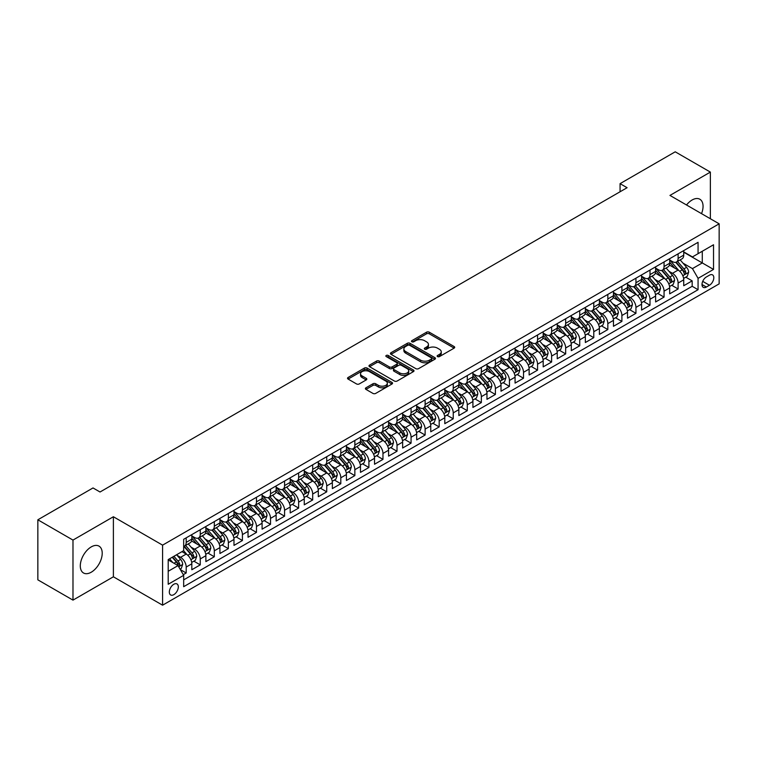 <?xml version="1.0" encoding="UTF-8"?>
<svg xmlns="http://www.w3.org/2000/svg" width="757" height="757" viewBox="0 0 757 757"><rect width="100%" height="100%" fill="white"/><g stroke="black" fill="none" stroke-linecap="round" stroke-linejoin="round"><path stroke-width="1.14" d="M437.537 356.594A1.363 0.785 0 0 0 439.467 356.594L454.124 348.135A1.949 1.126 0 0 0 454.692 347.331A1.949 1.126 0 0 0 454.124 346.536L429.295 332.2A1.949 1.126 0 0 0 426.532 332.2L411.874 340.669A1.363 0.785 0 0 0 411.477 341.218A1.363 0.785 0 0 0 411.874 341.776A1.363 0.785 0 0 0 413.805 341.776L415.707 340.688A6.245 3.605 0 0 1 424.535 340.688L426.598 341.88A6.245 3.605 0 0 1 428.434 344.426A6.245 3.605 0 0 1 426.598 346.98L424.705 348.069A1.363 0.785 0 0 0 424.308 348.627A1.363 0.785 0 0 0 424.705 349.185A1.363 0.785 0 0 0 426.636 349.185L428.528 348.088A6.245 3.605 0 0 1 437.366 348.088L439.429 349.289A6.245 3.605 0 0 1 441.255 351.835A6.245 3.605 0 0 1 439.429 354.38L437.537 355.478A1.363 0.785 0 0 0 437.13 356.036A1.363 0.785 0 0 0 437.537 356.594L437.537 355.478M91.256 572.207A15.5 8.952 120 0 0 101.381 558.552A15.5 8.952 120 0 0 99.006 546.128A15.5 8.952 120 0 0 91.256 546.895A15.5 8.952 120 0 0 81.131 560.558A15.5 8.952 120 0 0 83.507 572.983A15.5 8.952 120 0 0 91.256 572.207M701.531 213.644A15.5 8.952 120 0 0 699.846 199.233A15.5 8.952 120 0 0 692.097 199.999A15.5 8.952 120 0 0 686.523 204.977M173.826 594.652A6.359 3.671 120 0 0 177.98 589.041A6.359 3.671 120 0 0 177.006 583.95A6.359 3.671 120 0 0 173.826 584.262A6.359 3.671 120 0 0 169.672 589.864A6.359 3.671 120 0 0 170.647 594.964A6.359 3.671 120 0 0 173.826 594.652M365.972 387.792A1.949 1.126 0 0 0 365.394 388.596A1.949 1.126 0 0 0 365.972 389.391L372.936 393.413A1.949 1.126 0 0 0 375.699 393.413L391.975 384.017A1.949 1.126 0 0 0 392.542 383.212A1.949 1.126 0 0 0 391.975 382.417L367.145 368.082A1.949 1.126 0 0 0 364.382 368.082L348.106 377.478A1.949 1.126 0 0 0 347.529 378.282A1.949 1.126 0 0 0 348.106 379.077L356.519 383.931A1.949 1.126 0 0 0 359.282 383.931L366.246 379.91A1.949 1.126 0 0 0 366.814 379.115A1.949 1.126 0 0 0 366.246 378.32L362.073 375.907A5.223 3.009 0 0 1 360.54 373.778A5.223 3.009 0 0 1 363.767 370.996A5.223 3.009 0 0 1 369.454 371.649L385.805 381.083A5.223 3.009 0 0 1 387.329 383.212A5.223 3.009 0 0 1 384.111 386.004A5.223 3.009 0 0 1 378.424 385.351L375.699 383.771A1.949 1.126 0 0 0 372.936 383.771L365.972 387.792L365.972 389.391M113.389 516.747L72.984 540.082L37.85 519.794L37.85 579.843L72.984 600.121L113.389 576.796L162.585 605.193L162.585 545.144L113.389 516.747L113.389 576.796M710.369 218.745L710.369 172.094L669.954 195.42L719.15 223.817L162.585 545.144M710.369 172.094L675.225 151.807L620.068 183.648L620.068 191.767M37.85 519.794L93.016 487.943L100.038 492.003L627.089 187.708L620.068 183.648M415.839 368.64A1.949 1.126 0 0 0 418.602 368.64L434.878 359.244A1.949 1.126 0 0 0 435.445 358.449A1.949 1.126 0 0 0 434.878 357.645L410.048 343.309A1.949 1.126 0 0 0 407.285 343.309L391.009 352.715A1.949 1.126 0 0 0 390.432 353.51A1.949 1.126 0 0 0 391.009 354.304L415.839 368.64M386.799 356.888A1.363 0.785 0 0 1 388.18 357.086L413.398 371.64L397.151 381.026A1.949 1.126 0 0 1 394.388 381.026L369.558 366.691L369.558 365.101A1.949 1.126 0 0 0 368.981 365.896A1.949 1.126 0 0 0 369.558 366.691M369.558 365.101L376.522 361.07A1.949 1.126 0 0 1 379.285 361.07L389.353 366.89A1.949 1.126 0 0 0 392.117 366.89L396.734 364.221A1.949 1.126 0 0 0 397.302 363.426A1.949 1.126 0 0 0 396.734 362.631L386.25 356.575A1.363 0.785 0 0 1 385.852 356.017A1.363 0.785 0 0 1 386.695 355.288A1.363 0.785 0 0 1 388.18 355.459L413.426 370.031A1.949 1.126 0 0 1 413.994 370.835A1.949 1.126 0 0 1 413.426 371.63L413.426 370.031M183.279 574.667L186.194 572.983L180.365 569.614M177.043 555.288L180.573 557.322A7.949 4.589 60 0 1 186.194 567.059L191.814 563.814L191.814 569.737L200.255 564.864L193.858 561.174M191.105 547.169L194.634 549.203A7.949 4.589 60 0 1 200.255 558.94L205.876 555.695L205.876 561.618L214.307 556.755L207.91 553.064M205.156 539.05L208.686 541.094A7.949 4.589 60 0 1 214.307 550.831L219.927 547.585L219.927 553.509L228.359 548.636L221.962 544.945M219.208 530.941L222.738 532.975A7.949 4.589 60 0 1 228.359 542.712L233.979 539.467L233.979 545.39L242.42 540.526L236.023 536.836M233.27 522.822L236.79 524.866A7.949 4.589 60 0 1 242.42 534.603L248.041 531.357L248.041 537.281L256.472 532.408L250.075 528.717M247.321 514.713L250.851 516.747A7.949 4.589 60 0 1 256.472 526.484L262.092 523.238L262.092 529.162L270.523 524.298L264.127 520.608M261.373 506.594L264.903 508.638A7.949 4.589 60 0 1 270.523 518.375L276.144 515.129L276.144 521.053L284.575 516.179L278.188 512.489M275.425 498.484L278.954 500.519A7.949 4.589 60 0 1 284.575 510.256L290.205 507.01L290.205 512.934L298.637 508.07L292.24 504.37M289.486 490.366L293.016 492.41A7.949 4.589 60 0 1 298.637 502.146L304.257 498.901L304.257 504.824L312.688 499.951L306.292 496.261M303.538 482.256L307.068 484.291A7.949 4.589 60 0 1 312.688 494.028L318.309 490.782L318.309 496.706L326.74 491.842L320.353 488.142M317.59 474.137L321.119 476.181A7.949 4.589 60 0 1 326.74 485.918L332.361 482.673L332.361 488.596L340.801 483.723L334.405 480.033M331.651 466.028L335.181 468.063A7.949 4.589 60 0 1 340.801 477.799L346.422 474.554L346.422 480.477L354.853 475.614L348.457 471.914M345.703 457.909L349.232 459.944A7.949 4.589 60 0 1 354.853 469.69L360.474 466.444L360.474 472.368L368.905 467.495L362.508 463.804M359.755 449.8L363.284 451.834A7.949 4.589 60 0 1 368.905 461.571L374.526 458.326L374.526 464.249L382.966 459.376L376.57 455.686M373.816 441.681L377.336 443.716A7.949 4.589 60 0 1 382.966 453.452L388.587 450.207L388.587 456.13L397.018 451.267L390.621 447.576M387.868 433.572L391.397 435.606A7.949 4.589 60 0 1 397.018 445.343L402.639 442.097L402.639 448.021L411.07 443.148L404.673 439.457M401.92 425.453L405.449 427.487A7.949 4.589 60 0 1 411.07 437.224L416.691 433.979L416.691 439.902L425.122 435.038L418.735 431.348M415.972 417.344L419.501 419.378A7.949 4.589 60 0 1 425.122 429.115L430.752 425.869L430.752 431.793L439.183 426.92L432.786 423.229M430.033 409.225L433.562 411.259A7.949 4.589 60 0 1 439.183 420.996L444.804 417.75L444.804 423.674L453.235 418.81L446.838 415.12M444.085 401.106L447.614 403.15A7.949 4.589 60 0 1 453.235 412.887L458.856 409.641L458.856 415.565L467.287 410.691L460.899 407.001M458.136 392.997L461.666 395.031A7.949 4.589 60 0 1 467.287 404.768L472.917 401.522L472.917 407.446L481.348 402.582L474.951 398.892M472.198 384.878L475.727 386.922A7.949 4.589 60 0 1 481.348 396.659L486.969 393.413L486.969 399.336L495.4 394.463L489.003 390.773M486.249 376.768L489.779 378.803A7.949 4.589 60 0 1 495.4 388.54L501.02 385.294L501.02 391.218L509.452 386.354L503.055 382.663M500.301 368.65L503.831 370.693A7.949 4.589 60 0 1 509.452 380.43L515.072 377.185L515.072 383.108L523.513 378.235L517.116 374.545M514.363 360.54L517.883 362.575A7.949 4.589 60 0 1 523.513 372.312L529.134 369.066L529.134 374.989L537.565 370.126L531.168 366.426M528.414 352.421L531.944 354.465A7.949 4.589 60 0 1 537.565 364.202L543.185 360.957L543.185 366.88L551.616 362.007L545.22 358.316M542.466 344.312L545.996 346.346A7.949 4.589 60 0 1 551.616 356.083L557.237 352.838L557.237 358.761L565.678 353.898L559.281 350.198M556.518 336.193L560.048 338.237A7.949 4.589 60 0 1 565.678 347.974L571.298 344.728L571.298 350.652L579.73 345.779L573.333 342.088M570.579 328.084L574.109 330.118A7.949 4.589 60 0 1 579.73 339.855L585.35 336.61L585.35 342.533L593.781 337.669L587.385 333.969M584.631 319.965L588.161 321.999A7.949 4.589 60 0 1 593.781 331.736L599.402 328.491L599.402 334.414L607.833 329.55L601.446 325.86M598.683 311.856L602.212 313.89A7.949 4.589 60 0 1 607.833 323.627L613.463 320.381L613.463 326.305L621.894 321.432L615.498 317.741M612.744 303.737L616.274 305.771A7.949 4.589 60 0 1 621.894 315.508L627.515 312.262L627.515 318.186L635.946 313.322L629.55 309.632M626.796 295.627L630.326 297.662A7.949 4.589 60 0 1 635.946 307.399L641.567 304.153L641.567 310.077L649.998 305.203L643.601 301.513M640.848 287.509L644.377 289.543A7.949 4.589 60 0 1 649.998 299.28L655.619 296.034L655.619 301.958L664.059 297.094L657.663 293.404M654.909 279.39L658.429 281.434A7.949 4.589 60 0 1 664.059 291.171L669.68 287.925L669.68 293.848L678.111 288.975L678.111 283.052A7.949 4.589 -120 0 0 672.49 273.315L668.961 271.28M671.714 285.285L678.111 288.975M191.814 563.814A7.949 4.589 -120 0 0 186.194 554.077L181.983 551.645M205.876 555.695A7.949 4.589 -120 0 0 200.255 545.958L191.559 540.943M219.927 547.585A7.949 4.589 -120 0 0 214.307 537.848L205.611 532.824M233.979 539.467A7.949 4.589 -120 0 0 228.359 529.73L219.672 524.715M248.041 531.357A7.949 4.589 -120 0 0 242.42 521.62L233.724 516.596M262.092 523.238A7.949 4.589 -120 0 0 256.472 513.501L247.776 508.486M276.144 515.129A7.949 4.589 -120 0 0 270.523 505.392L261.837 500.368M290.205 507.01A7.949 4.589 -120 0 0 284.575 497.273L275.889 492.258M304.257 498.901A7.949 4.589 -120 0 0 298.637 489.164L289.94 484.139M318.309 490.782A7.949 4.589 -120 0 0 312.688 481.045L304.002 476.03M332.361 482.673A7.949 4.589 -120 0 0 326.74 472.936L318.054 467.911M346.422 474.554A7.949 4.589 -120 0 0 340.801 464.817L332.105 459.802M360.474 466.444A7.949 4.589 -120 0 0 354.853 456.698L346.157 451.683M374.526 458.326A7.949 4.589 -120 0 0 368.905 448.589L360.218 443.574M388.587 450.207A7.949 4.589 -120 0 0 382.966 440.47L374.27 435.455M402.639 442.097A7.949 4.589 -120 0 0 397.018 432.361L388.322 427.345M416.691 433.979A7.949 4.589 -120 0 0 411.07 424.242L402.383 419.227M430.752 425.869A7.949 4.589 -120 0 0 425.122 416.132L416.435 411.108M444.804 417.75A7.949 4.589 -120 0 0 439.183 408.014L430.487 402.998M458.856 409.641A7.949 4.589 -120 0 0 453.235 399.904L444.548 394.88M472.917 401.522A7.949 4.589 -120 0 0 467.287 391.785L458.6 386.77M486.969 393.413A7.949 4.589 -120 0 0 481.348 383.676L472.652 378.651M501.02 385.294A7.949 4.589 -120 0 0 495.4 375.557L486.704 370.542M515.072 377.185A7.949 4.589 -120 0 0 509.452 367.448L500.765 362.423M529.134 369.066A7.949 4.589 -120 0 0 523.513 359.329L514.817 354.314M543.185 360.957A7.949 4.589 -120 0 0 537.565 351.22L528.869 346.195M557.237 352.838A7.949 4.589 -120 0 0 551.616 343.101L542.93 338.086M571.298 344.728A7.949 4.589 -120 0 0 565.678 334.982L556.982 329.967M585.35 336.61A7.949 4.589 -120 0 0 579.73 326.873L571.033 321.857M599.402 328.491A7.949 4.589 -120 0 0 593.781 318.754L585.095 313.739M613.463 320.381A7.949 4.589 -120 0 0 607.833 310.644L599.147 305.629M627.515 312.262A7.949 4.589 -120 0 0 621.894 302.526L613.198 297.51M641.567 304.153A7.949 4.589 -120 0 0 635.946 294.416L627.25 289.401M655.619 296.034A7.949 4.589 -120 0 0 649.998 286.297L641.311 281.282M669.68 287.925A7.949 4.589 -120 0 0 664.059 278.188L655.363 273.163M709.451 275.188L706.357 276.967A6.16 3.558 120 0 0 702.335 282.399A6.16 3.558 120 0 0 703.281 287.338A6.16 3.558 120 0 0 706.357 287.035L709.451 285.247A6.16 3.558 120 0 0 713.482 279.816A6.16 3.558 120 0 0 712.536 274.876A6.16 3.558 120 0 0 709.451 275.188M162.585 605.193L719.15 283.866L719.15 223.817M168.205 571.28L178.046 565.602L183.667 575.339L183.667 586.694L698.068 289.713L698.068 278.349L692.447 268.612L683.013 263.162M183.667 575.339L168.205 584.262L168.205 559.593L183.667 550.67L183.667 539.306L698.068 242.316L698.068 253.68L713.529 244.757L713.529 269.426L698.068 278.349M191.814 535.899L194.634 537.517A7.949 4.589 60 0 0 198.608 537.915L204.229 534.669A7.949 4.589 -120 0 0 205.876 531.026L205.876 526.484M205.876 527.78L208.686 529.408A7.949 4.589 60 0 0 212.66 529.805L218.281 526.56A7.949 4.589 -120 0 0 219.927 522.917L219.927 518.375M219.927 519.671L222.738 521.289A7.949 4.589 60 0 0 226.712 521.687L232.333 518.441A7.949 4.589 -120 0 0 233.979 514.798L233.979 510.256M233.979 511.552L236.79 513.18A7.949 4.589 60 0 0 240.773 513.568L246.394 510.322A7.949 4.589 -120 0 0 248.041 506.688L248.041 502.146M248.041 503.443L250.851 505.061A7.949 4.589 60 0 0 254.825 505.458L260.446 502.213A7.949 4.589 -120 0 0 262.092 498.57L262.092 494.028M262.092 495.324L264.903 496.952A7.949 4.589 60 0 0 268.877 497.34L274.498 494.094A7.949 4.589 -120 0 0 276.144 490.46L276.144 485.918M276.144 487.215L278.954 488.833A7.949 4.589 60 0 0 282.929 489.23L288.559 485.985A7.949 4.589 -120 0 0 290.205 482.341L290.205 477.799M290.205 479.096L293.016 480.723A7.949 4.589 60 0 0 296.99 481.111L302.611 477.866A7.949 4.589 -120 0 0 304.257 474.232L304.257 469.681M304.257 470.986L307.068 472.605A7.949 4.589 60 0 0 311.042 473.002L316.663 469.756A7.949 4.589 -120 0 0 318.309 466.113L318.309 461.571M318.309 462.868L321.119 464.495A7.949 4.589 60 0 0 325.094 464.883L330.714 461.638A7.949 4.589 -120 0 0 332.361 458.004L332.361 453.452M332.361 454.758L335.181 456.376A7.949 4.589 60 0 0 339.155 456.774L344.776 453.528A7.949 4.589 -120 0 0 346.422 449.885L346.422 445.343M346.422 446.639L349.232 448.267A7.949 4.589 60 0 0 353.207 448.655L358.827 445.409A7.949 4.589 -120 0 0 360.474 441.776L360.474 437.224M360.474 438.53L363.284 440.148A7.949 4.589 60 0 0 367.259 440.546L372.879 437.3A7.949 4.589 -120 0 0 374.526 433.657L374.526 429.115M374.526 430.411L377.336 432.039A7.949 4.589 60 0 0 381.32 432.427L386.941 429.181A7.949 4.589 -120 0 0 388.587 425.548L388.587 420.996M388.587 422.302L391.397 423.92A7.949 4.589 60 0 0 395.372 424.317L400.992 421.072A7.949 4.589 -120 0 0 402.639 417.429L402.639 412.887M402.639 414.183L405.449 415.801A7.949 4.589 60 0 0 409.423 416.199L415.044 412.953A7.949 4.589 -120 0 0 416.691 409.31L416.691 404.768M416.691 406.064L419.501 407.692A7.949 4.589 60 0 0 423.475 408.089L429.105 404.844A7.949 4.589 -120 0 0 430.752 401.201L430.752 396.659M430.752 397.955L433.562 399.573A7.949 4.589 60 0 0 437.537 399.97L443.157 396.725A7.949 4.589 -120 0 0 444.804 393.082L444.804 388.54M444.804 389.836L447.614 391.464A7.949 4.589 60 0 0 451.588 391.861L457.209 388.606A7.949 4.589 -120 0 0 458.856 384.972L458.856 380.43M458.856 381.727L461.666 383.345A7.949 4.589 60 0 0 465.64 383.742L471.261 380.497A7.949 4.589 -120 0 0 472.917 376.854L472.917 372.312M472.917 373.608L475.727 375.235A7.949 4.589 60 0 0 479.701 375.623L485.322 372.378A7.949 4.589 -120 0 0 486.969 368.744L486.969 364.202M486.969 365.499L489.779 367.117A7.949 4.589 60 0 0 493.753 367.514L499.374 364.268A7.949 4.589 -120 0 0 501.02 360.625L501.02 356.083M501.02 357.38L503.831 359.007A7.949 4.589 60 0 0 507.805 359.395L513.426 356.15A7.949 4.589 -120 0 0 515.072 352.516L515.072 347.974M515.072 349.27L517.883 350.888A7.949 4.589 60 0 0 521.866 351.286L527.487 348.04A7.949 4.589 -120 0 0 529.134 344.397L529.134 339.855M529.134 341.152L531.944 342.779A7.949 4.589 60 0 0 535.918 343.167L541.539 339.921A7.949 4.589 -120 0 0 543.185 336.288L543.185 331.736M543.185 333.042L545.996 334.66A7.949 4.589 60 0 0 549.97 335.058L555.591 331.812A7.949 4.589 -120 0 0 557.237 328.169L557.237 323.627M557.237 324.923L560.048 326.551A7.949 4.589 60 0 0 564.022 326.939L569.652 323.693A7.949 4.589 -120 0 0 571.298 320.06L571.298 315.508M571.298 316.814L574.109 318.432A7.949 4.589 60 0 0 578.083 318.829L583.704 315.584A7.949 4.589 -120 0 0 585.35 311.941L585.35 307.399M585.35 308.695L588.161 310.323A7.949 4.589 60 0 0 592.135 310.711L597.756 307.465A7.949 4.589 -120 0 0 599.402 303.831L599.402 299.28M599.402 300.586L602.212 302.204A7.949 4.589 60 0 0 606.187 302.601L611.817 299.356A7.949 4.589 -120 0 0 613.463 295.713L613.463 291.171M613.463 292.467L616.274 294.095A7.949 4.589 60 0 0 620.248 294.482L625.869 291.237A7.949 4.589 -120 0 0 627.515 287.594L627.515 283.052M627.515 284.348L630.326 285.976A7.949 4.589 60 0 0 634.3 286.373L639.92 283.127A7.949 4.589 -120 0 0 641.567 279.484L641.567 274.942M641.567 276.239L644.377 277.857A7.949 4.589 60 0 0 648.352 278.254L653.972 275.009A7.949 4.589 -120 0 0 655.619 271.366L655.619 266.824M655.619 268.12L658.429 269.747A7.949 4.589 60 0 0 662.413 270.145L668.034 266.899A7.949 4.589 -120 0 0 669.68 263.256L669.68 258.714M183.667 579.881L692.163 286.297L692.163 280.866L683.732 285.73L683.732 279.806A7.949 4.589 -120 0 0 678.111 270.069L669.415 265.054M669.68 260.011L672.49 261.629A7.949 4.589 -120 0 0 676.465 262.026A7.949 4.589 -120 0 0 678.111 258.383L678.111 253.841M676.465 262.026L682.085 258.78A7.949 4.589 -120 0 0 683.732 255.137L683.732 250.595M186.194 537.848L186.194 542.391A7.949 4.589 60 0 1 184.547 546.034A7.949 4.589 60 0 1 183.667 546.355M184.547 546.034L190.168 542.788A7.949 4.589 -120 0 0 191.814 539.145L191.814 534.603M200.255 529.73L200.255 534.272A7.949 4.589 60 0 1 198.608 537.915M214.307 521.62L214.307 526.162A7.949 4.589 60 0 1 212.66 529.805M228.359 513.501L228.359 518.043A7.949 4.589 60 0 1 226.712 521.687M242.42 505.392L242.42 509.934A7.949 4.589 60 0 1 240.773 513.568M256.472 497.273L256.472 501.815A7.949 4.589 60 0 1 254.825 505.458M270.523 489.164L270.523 493.706A7.949 4.589 60 0 1 268.877 497.34M284.575 481.045L284.575 485.587A7.949 4.589 60 0 1 282.929 489.23M298.637 472.926L298.637 477.478A7.949 4.589 60 0 1 296.99 481.111M312.688 464.817L312.688 469.359A7.949 4.589 60 0 1 311.042 473.002M326.74 456.698L326.74 461.25A7.949 4.589 60 0 1 325.094 464.883M340.801 448.589L340.801 453.131A7.949 4.589 60 0 1 339.155 456.774M354.853 440.47L354.853 445.021A7.949 4.589 60 0 1 353.207 448.655M368.905 432.361L368.905 436.903A7.949 4.589 60 0 1 367.259 440.546M382.966 424.242L382.966 428.793A7.949 4.589 60 0 1 381.32 432.427M397.018 416.132L397.018 420.674A7.949 4.589 60 0 1 395.372 424.317M411.07 408.014L411.07 412.556A7.949 4.589 60 0 1 409.423 416.199M425.122 399.904L425.122 404.446A7.949 4.589 60 0 1 423.475 408.089M439.183 391.785L439.183 396.327A7.949 4.589 60 0 1 437.537 399.97M453.235 383.676L453.235 388.218A7.949 4.589 60 0 1 451.588 391.861M467.287 375.557L467.287 380.099A7.949 4.589 60 0 1 465.64 383.742M481.348 367.448L481.348 371.99A7.949 4.589 60 0 1 479.701 375.623M495.4 359.329L495.4 363.871A7.949 4.589 60 0 1 493.753 367.514M509.452 351.22L509.452 355.762A7.949 4.589 60 0 1 507.805 359.395M523.513 343.101L523.513 347.643A7.949 4.589 60 0 1 521.866 351.286M537.565 334.982L537.565 339.533A7.949 4.589 60 0 1 535.918 343.167M551.616 326.873L551.616 331.415A7.949 4.589 60 0 1 549.97 335.058M565.678 318.754L565.678 323.305A7.949 4.589 60 0 1 564.022 326.939M579.73 310.644L579.73 315.186A7.949 4.589 60 0 1 578.083 318.829M593.781 302.526L593.781 307.077A7.949 4.589 60 0 1 592.135 310.711M607.833 294.416L607.833 298.958A7.949 4.589 60 0 1 606.187 302.601M621.894 286.297L621.894 290.849A7.949 4.589 60 0 1 620.248 294.482M635.946 278.188L635.946 282.73A7.949 4.589 60 0 1 634.3 286.373M649.998 270.069L649.998 274.611A7.949 4.589 60 0 1 648.352 278.254M664.059 261.96L664.059 266.502A7.949 4.589 60 0 1 662.413 270.145M664.059 291.171L664.059 297.094M649.998 299.28L649.998 305.203M635.946 307.399L635.946 313.322M621.894 315.508L621.894 321.432M607.833 323.627L607.833 329.55M593.781 331.736L593.781 337.669M579.73 339.855L579.73 345.779M565.678 347.974L565.678 353.898M551.616 356.083L551.616 362.007M537.565 364.202L537.565 370.126M523.513 372.312L523.513 378.235M509.452 380.43L509.452 386.354M495.4 388.54L495.4 394.463M481.348 396.659L481.348 402.582M467.287 404.768L467.287 410.691M453.235 412.887L453.235 418.81M439.183 420.996L439.183 426.92M425.122 429.115L425.122 435.038M411.07 437.224L411.07 443.148M397.018 445.343L397.018 451.267M382.966 453.452L382.966 459.376M368.905 461.571L368.905 467.495M354.853 469.69L354.853 475.614M340.801 477.799L340.801 483.723M326.74 485.918L326.74 491.842M312.688 494.028L312.688 499.951M298.637 502.146L298.637 508.07M284.575 510.256L284.575 516.179M270.523 518.375L270.523 524.298M256.472 526.484L256.472 532.408M242.42 534.603L242.42 540.526M228.359 542.712L228.359 548.636M214.307 550.831L214.307 556.755M200.255 558.94L200.255 564.864M186.194 567.059L186.194 572.983M178.046 565.602L168.205 559.915M692.447 268.612L702.288 262.934L702.288 251.248L713.529 244.757M683.732 252.223L713.529 269.426M683.732 251.892L692.447 256.926L698.068 253.68M72.984 540.082L72.984 600.121M685.766 277.176L692.163 280.866M692.163 286.297L698.068 289.713M438.076 356.784L439.429 356.008A6.245 3.605 0 0 0 441.255 353.462L441.255 351.835M428.434 344.426L428.434 346.053A6.245 3.605 0 0 1 426.598 348.599L425.254 349.384M454.124 346.536L454.124 348.135L429.295 333.828A1.949 1.126 0 0 0 426.532 333.828L412.423 341.975M434.849 359.253L410.048 344.937A1.949 1.126 0 0 0 407.285 344.937L391.038 354.323M431.433 359.007A1.363 0.785 0 0 0 431.831 358.449A1.363 0.785 0 0 0 431.433 357.891L409.632 345.306A1.363 0.785 0 0 0 407.701 345.306L405.705 346.46A6.245 3.605 0 0 0 403.869 349.005A6.245 3.605 0 0 0 405.705 351.56L420.599 360.162A6.245 3.605 0 0 0 429.427 360.162L431.433 359.007L431.433 360.625A1.363 0.785 0 0 0 431.831 360.067L431.831 358.449M403.869 349.005L403.869 350.633A6.245 3.605 0 0 0 405.705 353.178L405.705 351.56M431.433 360.625L429.427 361.78A6.245 3.605 0 0 1 420.599 361.78L405.705 353.178M369.586 366.7L376.522 362.698L376.522 361.07M397.302 363.426L397.302 365.044A1.949 1.126 0 0 1 396.734 365.839L392.117 368.508A1.949 1.126 0 0 1 389.353 368.508L379.285 362.698A1.949 1.126 0 0 0 376.522 362.698M399.8 372.927A5.223 3.009 0 0 0 405.487 373.58A5.223 3.009 0 0 0 408.714 370.788A5.223 3.009 0 0 0 407.181 368.659L401.428 365.338A1.949 1.126 0 0 0 398.665 365.338L394.047 368.006A1.949 1.126 0 0 0 393.47 368.801A1.949 1.126 0 0 0 394.047 369.596L399.8 372.927L399.8 374.545A5.223 3.009 0 0 0 405.487 375.198A5.223 3.009 0 0 0 408.714 372.416L408.714 370.788M393.47 368.801L393.47 370.419A1.949 1.126 0 0 0 394.047 371.223L394.047 369.596M399.8 374.545L394.047 371.223M387.329 383.212L387.329 384.84A5.223 3.009 0 0 1 384.111 387.622A5.223 3.009 0 0 1 378.424 386.969L375.699 385.398A1.949 1.126 0 0 0 372.936 385.398L365.991 389.401M360.54 373.778L360.54 375.396A5.223 3.009 0 0 0 362.073 377.535L362.073 375.907M366.218 379.929L362.073 377.535M391.946 384.026L367.145 369.709A1.949 1.126 0 0 0 364.382 369.709L348.125 379.087L348.106 377.478M683.618 278.415L687.242 276.324L688.652 272.265A5.271 3.037 -120 0 0 686.599 267.316L680.174 259.878M678.887 270.59L671.279 261.771A15.206 8.781 -120 0 0 669.68 260.096M674.714 268.11L670.456 263.181A12.623 7.286 -120 0 0 669.68 262.329M675.746 262.31L682.246 269.833A5.271 3.037 60 0 1 684.12 273.457C684.915 274.517 685.473 274.195 685.804 272.482A5.271 3.037 -120 0 0 683.931 268.858L677.506 261.42M676.133 262.187L683.107 270.268A2.687 1.552 60 0 1 683.789 271.318L685.804 272.482M684.12 273.457L684.508 274.081M669.557 286.534L673.191 284.433L674.601 280.374A5.271 3.037 -120 0 0 672.547 275.434L666.122 267.997M664.835 278.699L657.218 269.88A15.206 8.781 -120 0 0 655.619 268.215M660.662 276.229L656.404 271.29A12.623 7.286 -120 0 0 655.619 270.448M661.694 270.429L668.185 277.942A5.271 3.037 60 0 1 670.068 281.576C670.853 282.635 671.421 282.314 671.752 280.601A5.271 3.037 -120 0 0 669.879 276.977L663.454 269.539M662.072 270.306L669.056 278.387A2.687 1.552 60 0 1 669.727 279.437L671.752 280.601M670.068 281.576L670.447 282.2M655.505 294.643L659.139 292.552L660.539 288.493A5.271 3.037 -120 0 0 658.486 283.544L652.07 276.106M650.783 286.818L643.166 277.999A15.206 8.781 -120 0 0 641.567 276.324M646.601 284.339L642.343 279.409A12.623 7.286 -120 0 0 641.567 278.557M647.642 278.538L654.133 286.061A5.271 3.037 60 0 1 656.007 289.685C656.802 290.745 657.369 290.423 657.701 288.72A5.271 3.037 -120 0 0 655.817 285.086L649.402 277.649M648.02 278.415L655.004 286.496A2.687 1.552 60 0 1 655.676 287.546L657.701 288.72M656.007 289.685L656.395 290.31M641.453 302.762L645.078 300.661L646.487 296.602A5.271 3.037 -120 0 0 644.434 291.663L638.019 284.225M636.732 294.927L629.114 286.108A15.206 8.781 -120 0 0 627.515 284.443M632.549 292.457L628.291 287.518A12.623 7.286 -120 0 0 627.515 286.676M633.581 286.657L640.081 294.18A5.271 3.037 60 0 1 641.955 297.804C642.75 298.864 643.308 298.542 643.639 296.829A5.271 3.037 -120 0 0 641.766 293.205L635.341 285.767M633.969 286.534L640.942 294.615A2.687 1.552 60 0 1 641.624 295.665L643.639 296.829M641.955 297.804L642.343 298.428M627.392 310.872L631.026 308.78L632.436 304.721A5.271 3.037 -120 0 0 630.382 299.772L623.957 292.344M622.67 303.046L615.053 294.227A15.206 8.781 -120 0 0 613.463 292.552M618.497 300.567L614.239 295.637A12.623 7.286 -120 0 0 613.463 294.785M619.529 294.766L626.02 302.289A5.271 3.037 60 0 1 627.903 305.923C628.698 306.973 629.256 306.651 629.587 304.948A5.271 3.037 -120 0 0 627.714 301.314L621.289 293.877M619.907 294.643L626.891 302.724A2.687 1.552 60 0 1 627.562 303.775L629.587 304.948M627.903 305.923L628.282 306.547M613.34 318.99L616.974 316.89L618.374 312.83A5.271 3.037 -120 0 0 616.33 307.891L609.905 300.453M608.619 311.155L601.001 302.336A15.206 8.781 -120 0 0 599.402 300.671M604.446 308.686L600.178 303.756A12.623 7.286 -120 0 0 599.402 302.904M605.477 302.885L611.968 310.408A5.271 3.037 60 0 1 613.851 314.032C614.637 315.092 615.204 314.77 615.536 313.057A5.271 3.037 -120 0 0 613.653 309.433L607.237 301.996M605.855 302.762L612.839 310.843A2.687 1.552 60 0 1 613.511 311.893L615.536 313.057M613.851 314.032L614.23 314.657M599.289 327.1L602.922 325.008L604.323 320.949A5.271 3.037 -120 0 0 602.269 316L595.854 308.572M594.567 319.274L586.949 310.455A15.206 8.781 -120 0 0 585.35 308.78M590.384 316.795L586.126 311.865A12.623 7.286 -120 0 0 585.35 311.013M591.416 310.995L597.916 318.517A5.271 3.037 60 0 1 599.79 322.151C600.585 323.211 601.143 322.879 601.484 321.176A5.271 3.037 -120 0 0 599.601 317.543L593.176 310.115M591.804 310.872L598.778 318.952A2.687 1.552 60 0 1 599.459 320.003L601.484 321.176M599.79 322.151L600.178 322.775M585.227 335.219L588.861 333.118L590.271 329.058A5.271 3.037 -120 0 0 588.217 324.119L581.792 316.681M580.505 327.384L572.898 318.565A15.206 8.781 -120 0 0 571.298 316.899M576.332 324.914L572.074 319.984A12.623 7.286 -120 0 0 571.298 319.132M577.364 319.113L583.865 326.636A5.271 3.037 60 0 1 585.738 330.26C586.533 331.32 587.091 330.998 587.423 329.286A5.271 3.037 -120 0 0 585.549 325.661L579.124 318.224M577.742 318.99L584.726 327.071A2.687 1.552 60 0 1 585.398 328.122L587.423 329.286M585.738 330.26L586.117 330.885M571.175 343.328L574.809 341.237L576.209 337.177A5.271 3.037 -120 0 0 574.166 332.228L567.741 324.8M566.454 335.502L558.836 326.683A15.206 8.781 -120 0 0 557.237 325.008M562.281 333.023L558.023 328.093A12.623 7.286 -120 0 0 557.237 327.251M563.312 327.223L569.803 334.745A5.271 3.037 60 0 1 571.686 338.379C572.472 339.439 573.04 339.108 573.371 337.404A5.271 3.037 -120 0 0 571.488 333.771L565.072 326.343M563.691 327.1L570.674 335.181A2.687 1.552 60 0 1 571.346 336.231L573.371 337.404M571.686 338.379L572.065 339.004M557.124 351.447L560.757 349.346L562.158 345.296A5.271 3.037 -120 0 0 560.104 340.347L553.689 332.91M552.402 343.612L544.785 334.802A15.206 8.781 -120 0 0 543.185 333.127M548.219 341.142L543.961 336.212A12.623 7.286 -120 0 0 543.185 335.36M549.251 335.342L555.752 342.864A5.271 3.037 60 0 1 557.625 346.488C558.42 347.548 558.978 347.226 559.319 345.514A5.271 3.037 -120 0 0 557.436 341.89L551.02 334.452M549.639 335.219L556.613 343.3A2.687 1.552 60 0 1 557.294 344.35L559.319 345.514M557.625 346.488L558.013 347.113M543.072 359.556L546.696 357.465L548.106 353.405A5.271 3.037 -120 0 0 546.052 348.457L539.627 341.029M538.341 351.731L530.733 342.912A15.206 8.781 -120 0 0 529.134 341.237M534.168 349.251L529.909 344.321A12.623 7.286 -120 0 0 529.134 343.479M535.199 343.46L541.7 350.974A5.271 3.037 60 0 1 543.573 354.607C544.368 355.667 544.926 355.336 545.258 353.633A5.271 3.037 -120 0 0 543.384 349.999L536.959 342.571M535.587 343.337L542.561 351.409A2.687 1.552 60 0 1 543.242 352.459L545.258 353.633M543.573 354.607L543.961 355.232M529.011 367.675L532.644 365.574L534.054 361.524A5.271 3.037 -120 0 0 532.001 356.575L525.576 349.138M524.289 359.84L516.671 351.03A15.206 8.781 -120 0 0 515.072 349.356M520.116 357.37L515.858 352.44A12.623 7.286 -120 0 0 515.072 351.589M521.147 351.57L527.638 359.092A5.271 3.037 60 0 1 529.522 362.717C530.307 363.776 530.875 363.455 531.206 361.742A5.271 3.037 -120 0 0 529.332 358.118L522.907 350.68M521.526 351.447L528.509 359.528A2.687 1.552 60 0 1 529.181 360.578L531.206 361.742M529.522 362.717L529.9 363.341M514.959 375.794L518.592 373.693L519.993 369.634A5.271 3.037 -120 0 0 517.939 364.685L511.524 357.257M510.237 367.959L502.62 359.14A15.206 8.781 -120 0 0 501.02 357.465M506.054 365.48L501.796 360.55A12.623 7.286 -120 0 0 501.02 359.707M507.095 359.689L513.587 367.202A5.271 3.037 60 0 1 515.46 370.835C516.255 371.895 516.823 371.564 517.154 369.861A5.271 3.037 -120 0 0 515.271 366.227L508.855 358.799M507.474 359.566L514.457 367.647A2.687 1.552 60 0 1 515.129 368.687L517.154 369.861M515.46 370.835L515.848 371.46M500.907 383.903L504.531 381.802L505.941 377.752A5.271 3.037 -120 0 0 503.888 372.804L497.472 365.366M496.185 376.068L488.568 367.259A15.206 8.781 -120 0 0 486.969 365.584M492.003 373.598L487.745 368.668A12.623 7.286 -120 0 0 486.969 367.817M493.034 367.798L499.535 375.321A5.271 3.037 60 0 1 501.408 378.945C502.203 380.005 502.762 379.683 503.093 377.97A5.271 3.037 -120 0 0 501.219 374.346L494.794 366.908M493.422 367.675L500.396 375.756A2.687 1.552 60 0 1 501.077 376.806L503.093 377.97M501.408 378.945L501.796 379.569M486.846 392.022L490.479 389.921L491.889 385.862A5.271 3.037 -120 0 0 489.836 380.922L483.411 373.485M482.124 384.187L474.507 375.368A15.206 8.781 -120 0 0 472.917 373.703M477.951 381.717L473.693 376.778A12.623 7.286 -120 0 0 472.917 375.936M478.982 375.917L485.474 383.43A5.271 3.037 60 0 1 487.357 387.064C488.151 388.123 488.71 387.792 489.041 386.089A5.271 3.037 -120 0 0 487.167 382.455L480.742 375.027M479.361 375.794L486.344 383.875A2.687 1.552 60 0 1 487.016 384.925L489.041 386.089M487.357 387.064L487.735 387.688M472.794 400.131L476.427 398.04L477.828 393.981A5.271 3.037 -120 0 0 475.784 389.032L469.359 381.594M468.072 392.306L460.455 383.487A15.206 8.781 -120 0 0 458.856 381.812M463.899 389.827L459.631 384.897A12.623 7.286 -120 0 0 458.856 384.045M464.93 384.026L471.422 391.549A5.271 3.037 60 0 1 473.305 395.173C474.09 396.233 474.658 395.911 474.989 394.198A5.271 3.037 -120 0 0 473.106 390.574L466.69 383.137M465.309 383.903L472.292 391.984A2.687 1.552 60 0 1 472.964 393.034L474.989 394.198M473.305 395.173L473.683 395.797M458.742 408.25L462.376 406.149L463.776 402.09A5.271 3.037 -120 0 0 461.723 397.151L455.307 389.713M454.02 400.415L446.403 391.596A15.206 8.781 -120 0 0 444.804 389.931M449.838 397.945L445.58 393.006A12.623 7.286 -120 0 0 444.804 392.164M450.869 392.145L457.37 399.658A5.271 3.037 60 0 1 459.244 403.292C460.038 404.352 460.597 404.03 460.928 402.317A5.271 3.037 -120 0 0 459.054 398.693L452.629 391.255M451.257 392.022L458.231 400.103A2.687 1.552 60 0 1 458.912 401.153L460.928 402.317M459.244 403.292L459.631 403.916M444.681 416.359L448.314 414.268L449.724 410.209A5.271 3.037 -120 0 0 447.671 405.26L441.246 397.822M439.959 408.534L432.351 399.715A15.206 8.781 -120 0 0 430.752 398.04M435.786 406.055L431.528 401.125A12.623 7.286 -120 0 0 430.752 400.273M436.817 400.254L443.309 407.777A5.271 3.037 60 0 1 445.192 411.401C445.987 412.461 446.545 412.139 446.876 410.436A5.271 3.037 -120 0 0 445.002 406.802L438.577 399.365M437.196 400.131L444.179 408.212A2.687 1.552 60 0 1 444.851 409.263L446.876 410.436M445.192 411.401L445.57 412.026M430.629 424.478L434.263 422.378L435.663 418.318A5.271 3.037 -120 0 0 433.619 413.379L427.194 405.941M425.907 416.643L418.29 407.824A15.206 8.781 -120 0 0 416.691 406.159M421.734 414.174L417.467 409.234A12.623 7.286 -120 0 0 416.691 408.392M422.766 408.373L429.257 415.886A5.271 3.037 60 0 1 431.14 419.52C431.925 420.58 432.493 420.258 432.824 418.545A5.271 3.037 -120 0 0 430.941 414.921L424.526 407.484M423.144 408.25L430.127 416.331A2.687 1.552 60 0 1 430.799 417.381L432.824 418.545M431.14 419.52L431.518 420.144M416.577 432.588L420.211 430.496L421.611 426.437A5.271 3.037 -120 0 0 419.558 421.488L413.142 414.051M411.855 424.762L404.238 415.943A15.206 8.781 -120 0 0 402.639 414.268M407.673 422.283L403.415 417.353A12.623 7.286 -120 0 0 402.639 416.501M408.704 416.482L415.205 424.005A5.271 3.037 60 0 1 417.079 427.629C417.873 428.689 418.432 428.367 418.772 426.664A5.271 3.037 -120 0 0 416.889 423.031L410.464 415.593M409.092 416.359L416.066 424.44A2.687 1.552 60 0 1 416.747 425.491L418.772 426.664M417.079 427.629L417.467 428.254M402.525 440.706L406.149 438.606L407.559 434.546A5.271 3.037 -120 0 0 405.506 429.607L399.081 422.169M397.794 432.872L390.186 424.052A15.206 8.781 -120 0 0 388.587 422.387M393.621 430.402L389.363 425.472A12.623 7.286 -120 0 0 388.587 424.62M394.652 424.601L401.153 432.124A5.271 3.037 60 0 1 403.027 435.748C403.822 436.808 404.38 436.486 404.711 434.773A5.271 3.037 -120 0 0 402.838 431.149L396.413 423.712M395.04 424.478L402.014 432.559A2.687 1.552 60 0 1 402.696 433.61L404.711 434.773M403.027 435.748L403.415 436.373M388.464 448.816L392.098 446.725L393.498 442.665A5.271 3.037 -120 0 0 391.454 437.716L385.029 430.288M383.742 440.99L376.125 432.171A15.206 8.781 -120 0 0 374.526 430.496M379.569 438.511L375.311 433.581A12.623 7.286 -120 0 0 374.526 432.73M380.601 432.711L387.092 440.233A5.271 3.037 60 0 1 388.975 443.867C389.76 444.917 390.328 444.596 390.659 442.892A5.271 3.037 -120 0 0 388.786 439.259L382.361 431.821M380.979 432.588L387.963 440.669A2.687 1.552 60 0 1 388.634 441.719L390.659 442.892M388.975 443.867L389.353 444.491M374.412 456.935L378.046 454.834L379.446 450.775A5.271 3.037 -120 0 0 377.393 445.835L370.977 438.398M369.69 449.1L362.073 440.281A15.206 8.781 -120 0 0 360.474 438.615M365.508 446.63L361.25 441.7A12.623 7.286 -120 0 0 360.474 440.848M366.549 440.829L373.04 448.352A5.271 3.037 60 0 1 374.914 451.976C375.709 453.036 376.276 452.714 376.608 451.002A5.271 3.037 -120 0 0 374.724 447.378L368.309 439.94M366.927 440.706L373.911 448.787A2.687 1.552 60 0 1 374.583 449.838L376.608 451.002M374.914 451.976L375.302 452.601M360.36 465.044L363.985 462.953L365.394 458.893A5.271 3.037 -120 0 0 363.341 453.945L356.916 446.516M355.639 457.219L348.021 448.399A15.206 8.781 -120 0 0 346.422 446.725M351.456 454.739L347.198 449.809A12.623 7.286 -120 0 0 346.422 448.958M352.488 448.939L358.988 456.462A5.271 3.037 60 0 1 360.862 460.095C361.657 461.155 362.215 460.824 362.546 459.12A5.271 3.037 -120 0 0 360.673 455.487L354.248 448.059M352.876 448.816L359.849 456.897A2.687 1.552 60 0 1 360.531 457.947L362.546 459.12M360.862 460.095L361.25 460.72M346.299 473.163L349.933 471.062L351.343 467.003A5.271 3.037 -120 0 0 349.289 462.063L342.864 454.626M341.577 465.328L333.96 456.509A15.206 8.781 -120 0 0 332.361 454.843M337.404 462.858L333.146 457.928A12.623 7.286 -120 0 0 332.361 457.077M338.436 457.058L344.927 464.58A5.271 3.037 60 0 1 346.81 468.205C347.595 469.264 348.163 468.943 348.494 467.23A5.271 3.037 -120 0 0 346.621 463.606L340.196 456.168M338.814 456.935L345.798 465.016A2.687 1.552 60 0 1 346.469 466.066L348.494 467.23M346.81 468.205L347.189 468.829M332.247 481.272L335.881 479.181L337.281 475.122A5.271 3.037 -120 0 0 335.237 470.173L328.812 462.745M327.526 473.447L319.908 464.628A15.206 8.781 -120 0 0 318.309 462.953M323.353 470.968L319.085 466.038A12.623 7.286 -120 0 0 318.309 465.195M324.384 465.167L330.875 472.69A5.271 3.037 60 0 1 332.758 476.323C333.544 477.383 334.111 477.052 334.443 475.349A5.271 3.037 -120 0 0 332.56 471.715L326.144 464.287M324.762 465.053L331.746 473.125A2.687 1.552 60 0 1 332.418 474.175L334.443 475.349M332.758 476.323L333.137 476.948M318.195 489.391L321.829 487.29L323.23 483.24A5.271 3.037 -120 0 0 321.176 478.292L314.761 470.854M313.474 481.556L305.856 472.747A15.206 8.781 -120 0 0 304.257 471.072M309.291 479.086L305.033 474.156A12.623 7.286 -120 0 0 304.257 473.305M310.323 473.286L316.823 480.809A5.271 3.037 60 0 1 318.697 484.433C319.492 485.492 320.05 485.171 320.381 483.458A5.271 3.037 -120 0 0 318.508 479.834L312.083 472.396M310.711 473.163L317.685 481.244A2.687 1.552 60 0 1 318.366 482.294L320.381 483.458M318.697 484.433L319.085 485.057M304.134 497.5L307.768 495.409L309.178 491.35A5.271 3.037 -120 0 0 307.124 486.401L300.699 478.973M299.412 489.675L291.795 480.856A15.206 8.781 -120 0 0 290.205 479.181M295.239 487.196L290.981 482.266A12.623 7.286 -120 0 0 290.205 481.424M296.271 481.405L302.762 488.918A5.271 3.037 60 0 1 304.645 492.552C305.44 493.611 305.998 493.28 306.33 491.577A5.271 3.037 -120 0 0 304.456 487.943L298.031 480.515M296.649 481.282L303.633 489.363A2.687 1.552 60 0 1 304.305 490.404L306.33 491.577M304.645 492.552L305.024 493.176M290.082 505.619L293.716 503.519L295.116 499.469A5.271 3.037 -120 0 0 293.073 494.52L286.648 487.082M285.361 497.784L277.743 488.975A15.206 8.781 -120 0 0 276.144 487.3M281.188 495.315L276.92 490.385A12.623 7.286 -120 0 0 276.144 489.533M282.219 489.514L288.71 497.037A5.271 3.037 60 0 1 290.593 500.661C291.379 501.721 291.947 501.399 292.278 499.686A5.271 3.037 -120 0 0 290.395 496.062L283.979 488.625M282.598 489.391L289.581 497.472A2.687 1.552 60 0 1 290.253 498.522L292.278 499.686M290.593 500.661L290.972 501.285M276.031 513.738L279.664 511.637L281.065 507.578A5.271 3.037 -120 0 0 279.011 502.639L272.596 495.201M271.309 505.903L263.691 497.084A15.206 8.781 -120 0 0 262.092 495.409M267.126 503.424L262.868 498.494A12.623 7.286 -120 0 0 262.092 497.652M268.158 497.633L274.659 505.146A5.271 3.037 60 0 1 276.532 508.78C277.327 509.839 277.885 509.508 278.226 507.805A5.271 3.037 -120 0 0 276.343 504.171L269.918 496.743M268.546 497.51L275.52 505.591A2.687 1.552 60 0 1 276.201 506.632L278.226 507.805M276.532 508.78L276.92 509.404M261.969 521.847L265.603 519.747L267.013 515.697A5.271 3.037 -120 0 0 264.959 510.748L258.534 503.31M257.248 514.012L249.64 505.203A15.206 8.781 -120 0 0 248.041 503.528M253.075 511.543L248.816 506.613A12.623 7.286 -120 0 0 248.041 505.761M254.106 505.742L260.607 513.265A5.271 3.037 60 0 1 262.48 516.889C263.275 517.949 263.833 517.627 264.165 515.914A5.271 3.037 -120 0 0 262.291 512.29L255.866 504.853M254.494 505.619L261.468 513.7A2.687 1.552 60 0 1 262.149 514.751L264.165 515.914M262.48 516.889L262.868 517.514M247.918 529.966L251.551 527.866L252.952 523.806A5.271 3.037 -120 0 0 250.908 518.867L244.483 511.429M243.196 522.131L235.578 513.312A15.206 8.781 -120 0 0 233.979 511.647M239.023 519.662L234.765 514.722A12.623 7.286 -120 0 0 233.979 513.88M240.054 513.861L246.545 521.374A5.271 3.037 60 0 1 248.428 525.008C249.214 526.068 249.782 525.737 250.113 524.033A5.271 3.037 -120 0 0 248.239 520.4L241.814 512.972M240.433 513.738L247.416 521.819A2.687 1.552 60 0 1 248.088 522.869L250.113 524.033M248.428 525.008L248.807 525.632M233.866 538.076L237.499 535.984L238.9 531.925A5.271 3.037 -120 0 0 236.846 526.976L230.431 519.539M229.144 530.25L221.527 521.431A15.206 8.781 -120 0 0 219.927 519.756M224.961 527.771L220.703 522.841A12.623 7.286 -120 0 0 219.927 521.989M226.002 521.97L232.494 529.493A5.271 3.037 60 0 1 234.367 533.117C235.162 534.177 235.72 533.855 236.061 532.143A5.271 3.037 -120 0 0 234.178 528.518L227.762 521.081M226.381 521.847L233.355 529.928A2.687 1.552 60 0 1 234.036 530.979L236.061 532.143M234.367 533.117L234.755 533.742M219.814 546.194L223.438 544.094L224.848 540.034A5.271 3.037 -120 0 0 222.795 535.095L216.37 527.657M215.092 538.359L207.475 529.54A15.206 8.781 -120 0 0 205.876 527.875M210.91 535.89L206.652 530.95A12.623 7.286 -120 0 0 205.876 530.108M211.941 530.089L218.442 537.602A5.271 3.037 60 0 1 220.315 541.236C221.11 542.296 221.669 541.974 222 540.261A5.271 3.037 -120 0 0 220.126 536.637L213.701 529.2M212.329 529.966L219.303 538.047A2.687 1.552 60 0 1 219.984 539.098L222 540.261M220.315 541.236L220.703 541.861M205.753 554.304L209.386 552.213L210.796 548.153A5.271 3.037 -120 0 0 208.743 543.204L202.318 535.767M201.031 546.478L193.413 537.659A15.206 8.781 -120 0 0 191.814 535.984M196.858 543.999L192.6 539.069A12.623 7.286 -120 0 0 191.814 538.218M197.889 538.199L204.381 545.721A5.271 3.037 60 0 1 206.264 549.345C207.049 550.405 207.617 550.084 207.948 548.38A5.271 3.037 -120 0 0 206.074 544.747L199.649 537.309M198.268 538.076L205.251 546.157A2.687 1.552 60 0 1 205.923 547.207L207.948 548.38M206.264 549.345L206.642 549.97M191.701 562.423L195.334 560.322L196.735 556.263A5.271 3.037 -120 0 0 194.691 551.323L188.266 543.886M186.979 554.588L183.62 550.699M182.806 552.118L182.257 551.484M183.837 546.317L190.329 553.84A5.271 3.037 60 0 1 192.212 557.464C192.997 558.524 193.565 558.202 193.896 556.49A5.271 3.037 -120 0 0 192.013 552.865L185.597 545.428M184.216 546.194L191.199 554.275A2.687 1.552 60 0 1 191.871 555.326L193.896 556.49M192.212 557.464L192.59 558.089M180.081 569.132L181.283 568.441L182.683 564.381A5.271 3.037 -120 0 0 180.63 559.432L176.589 554.758M172.814 562.574L169.559 558.808M168.745 560.227L168.205 559.603M172.227 557.266L176.277 561.949A5.271 3.037 60 0 1 178.15 565.583C178.945 566.633 179.504 566.312 179.835 564.608A5.271 3.037 -120 0 0 177.961 560.975L173.921 556.291M172.558 557.086L177.138 562.385A2.687 1.552 60 0 1 177.819 563.435L179.835 564.608M178.15 565.583L178.538 566.208M180.573 557.322L186.194 554.077M194.634 549.203L200.255 545.958M208.686 541.094L214.307 537.848M222.738 532.975L228.359 529.73M236.79 524.866L242.42 521.62M250.851 516.747L256.472 513.501M264.903 508.638L270.523 505.392M278.954 500.519L284.575 497.273M293.016 492.41L298.637 489.164M307.068 484.291L312.688 481.045M321.119 476.181L326.74 472.936M335.181 468.063L340.801 464.817M349.232 459.944L354.853 456.698M363.284 451.834L368.905 448.589M377.336 443.716L382.966 440.47M391.397 435.606L397.018 432.361M405.449 427.487L411.07 424.242M419.501 419.378L425.122 416.132M433.562 411.259L439.183 408.014M447.614 403.15L453.235 399.904M461.666 395.031L467.287 391.785M475.727 386.922L481.348 383.676M489.779 378.803L495.4 375.557M503.831 370.693L509.452 367.448M517.883 362.575L523.513 359.329M531.944 354.465L537.565 351.22M545.996 346.346L551.616 343.101M560.048 338.237L565.678 334.982M574.109 330.118L579.73 326.873M588.161 321.999L593.781 318.754M602.212 313.89L607.833 310.644M616.274 305.771L621.894 302.526M630.326 297.662L635.946 294.416M644.377 289.543L649.998 286.297M658.429 281.434L664.059 278.188M672.49 273.315L678.111 270.069M678.111 258.383L683.732 255.137M186.194 542.391L191.814 539.145M200.255 534.272L205.876 531.026M214.307 526.162L219.927 522.917M228.359 518.043L233.979 514.798M242.42 509.934L248.041 506.688M256.472 501.815L262.092 498.57M270.523 493.706L276.144 490.46M284.575 485.587L290.205 482.341M298.637 477.478L304.257 474.232M312.688 469.359L318.309 466.113M326.74 461.25L332.361 458.004M340.801 453.131L346.422 449.885M354.853 445.021L360.474 441.776M368.905 436.903L374.526 433.657M382.966 428.793L388.587 425.548M397.018 420.674L402.639 417.429M411.07 412.556L416.691 409.31M425.122 404.446L430.752 401.201M439.183 396.327L444.804 393.082M453.235 388.218L458.856 384.972M467.287 380.099L472.917 376.854M481.348 371.99L486.969 368.744M495.4 363.871L501.02 360.625M509.452 355.762L515.072 352.516M523.513 347.643L529.134 344.397M537.565 339.533L543.185 336.288M551.616 331.415L557.237 328.169M565.678 323.305L571.298 320.06M579.73 315.186L585.35 311.941M593.781 307.077L599.402 303.831M607.833 298.958L613.463 295.713M621.894 290.849L627.515 287.594M635.946 282.73L641.567 279.484M649.998 274.611L655.619 271.366M664.059 266.502L669.68 263.256M678.111 283.052L683.732 279.806M702.714 281.358L709.451 285.247M702.004 284.518L706.357 287.035M439.429 356.008L439.429 354.38M424.705 349.185L424.705 348.069M426.598 348.599L426.598 346.98M411.874 341.776L411.874 340.669M426.532 333.828L426.532 332.2M429.295 333.828L429.295 332.2M391.009 354.304L391.009 352.715M407.285 344.937L407.285 343.309M410.048 344.937L410.048 343.309M434.878 359.244L434.878 357.645M420.599 361.78L420.599 360.162M429.427 361.78L429.427 360.162M379.285 362.698L379.285 361.07M389.353 368.508L389.353 366.89M392.117 368.508L392.117 366.89M396.734 365.839L396.734 364.221M388.18 357.086L388.18 355.459M372.936 385.398L372.936 383.771M375.699 385.398L375.699 383.771M378.424 386.969L378.424 385.351M366.246 379.91L366.246 378.32M364.382 369.709L364.382 368.082M367.145 369.709L367.145 368.082M391.975 384.017L391.975 382.417M682.814 275.718L688.615 272.369M671.279 261.771L671.998 261.354M683.931 268.858L686.599 267.316M679.729 271.28L682.246 269.833M668.753 283.828L674.563 280.478M657.218 269.88L657.947 269.464M669.879 276.977L672.547 275.434M665.677 279.399L668.185 277.942M654.701 291.947L660.511 288.597M643.166 277.999L643.895 277.582M655.817 285.086L658.486 283.544M651.626 287.509L654.133 286.061M640.649 300.056L646.45 296.706M629.114 286.108L629.833 285.692M641.766 293.205L644.434 291.663M637.564 295.627L640.081 294.18M626.588 308.175L632.398 304.825M615.053 294.227L615.782 293.811M627.714 301.314L630.382 299.772M623.513 303.737L626.02 302.289M612.536 316.284L618.346 312.934M601.001 302.336L601.73 301.92M613.653 309.433L616.33 307.891M609.461 311.856L611.968 310.408M598.484 324.403L604.285 321.053M586.949 310.455L587.669 310.039M599.601 317.543L602.269 316M595.399 319.965L597.916 318.517M584.432 332.512L590.233 329.163M572.898 318.565L573.617 318.148M585.549 325.661L588.217 324.119M581.348 328.084L583.865 326.636M570.371 340.631L576.181 337.281M558.836 326.683L559.565 326.267M571.488 333.771L574.166 332.228M567.296 336.193L569.803 334.745M556.319 348.75L562.12 345.391M544.785 334.802L545.504 334.376M557.436 341.89L560.104 340.347M553.235 344.312L555.752 342.864M542.267 356.859L548.068 353.51M530.733 342.912L531.452 342.495M543.384 349.999L546.052 348.457M539.183 352.431L541.7 350.974M528.206 364.978L534.016 361.619M516.671 351.03L517.4 350.605M529.332 358.118L532.001 356.575M525.131 360.54L527.638 359.092M514.154 373.087L519.964 369.738M502.62 359.14L503.348 358.723M515.271 366.227L517.939 364.685M511.079 368.659L513.587 367.202M500.103 381.206L505.903 377.847M488.568 367.259L489.287 366.833M501.219 374.346L503.888 372.804M497.018 376.768L499.535 375.321M486.041 389.316L491.851 385.966M474.507 375.368L475.235 374.952M487.167 382.455L489.836 380.922M482.966 384.887L485.474 383.43M471.99 397.434L477.799 394.075M460.455 383.487L461.183 383.07M473.106 390.574L475.784 389.032M468.914 392.997L471.422 391.549M457.938 405.544L463.738 402.194M446.403 391.596L447.122 391.18M459.054 398.693L461.723 397.151M454.853 401.115L457.37 399.658M443.886 413.663L449.686 410.313M432.351 399.715L433.07 399.299M445.002 406.802L447.671 405.26M440.801 409.225L443.309 407.777M429.825 421.772L435.635 418.422M418.29 407.824L419.018 407.408M430.941 414.921L433.619 413.379M426.749 417.344L429.257 415.886M415.773 429.891L421.573 426.541M404.238 415.943L404.957 415.527M416.889 423.031L419.558 421.488M412.688 425.453L415.205 424.005M401.721 438L407.521 434.65M390.186 424.052L390.905 423.636M402.838 431.149L405.506 429.607M398.636 433.572L401.153 432.124M387.66 446.119L393.47 442.769M376.125 432.171L376.854 431.755M388.786 439.259L391.454 437.716M384.584 441.681L387.092 440.233M373.608 454.228L379.418 450.879M362.073 440.281L362.802 439.864M374.724 447.378L377.393 445.835M370.533 449.8L373.04 448.352M359.556 462.347L365.357 458.997M348.021 448.399L348.74 447.983M360.673 455.487L363.341 453.945M356.471 457.909L358.988 456.462M345.495 470.457L351.305 467.107M333.96 456.509L334.689 456.093M346.621 463.606L349.289 462.063M342.419 466.028L344.927 464.58M331.443 478.575L337.253 475.226M319.908 464.628L320.637 464.211M332.56 471.715L335.237 470.173M328.368 474.137L330.875 472.69M317.391 486.694L323.192 483.335M305.856 472.747L306.576 472.321M318.508 479.834L321.176 478.292M314.306 482.256L316.823 480.809M303.339 494.804L309.14 491.454M291.795 480.856L292.524 480.44M304.456 487.943L307.124 486.401M300.255 490.375L302.762 488.918M289.278 502.922L295.088 499.563M277.743 488.975L278.472 488.549M290.395 496.062L293.073 494.52M286.203 498.484L288.71 497.037M275.226 511.032L281.027 507.682M263.691 497.084L264.411 496.668M276.343 504.171L279.011 502.639M272.142 506.603L274.659 505.146M261.174 519.151L266.975 515.791M249.64 505.203L250.359 504.787M262.291 512.29L264.959 510.748M258.09 514.713L260.607 513.265M247.113 527.26L252.923 523.91M235.578 513.312L236.307 512.896M248.239 520.4L250.908 518.867M244.038 522.832L246.545 521.374M233.061 535.379L238.871 532.029M221.527 521.431L222.246 521.015M234.178 528.518L236.846 526.976M229.977 530.941L232.494 529.493M219.01 543.488L224.81 540.138M207.475 529.54L208.194 529.124M220.126 536.637L222.795 535.095M215.925 539.06L218.442 537.602M204.948 551.607L210.758 548.257M193.413 537.659L194.142 537.243M206.074 544.747L208.743 543.204M201.873 547.169L204.381 545.721M190.896 559.716L196.706 556.367M192.013 552.865L194.691 551.323M187.821 555.288L190.329 553.84M178.709 566.756L182.645 564.485M177.961 560.975L180.63 559.432M173.996 563.265L176.277 561.949"/></g></svg>
